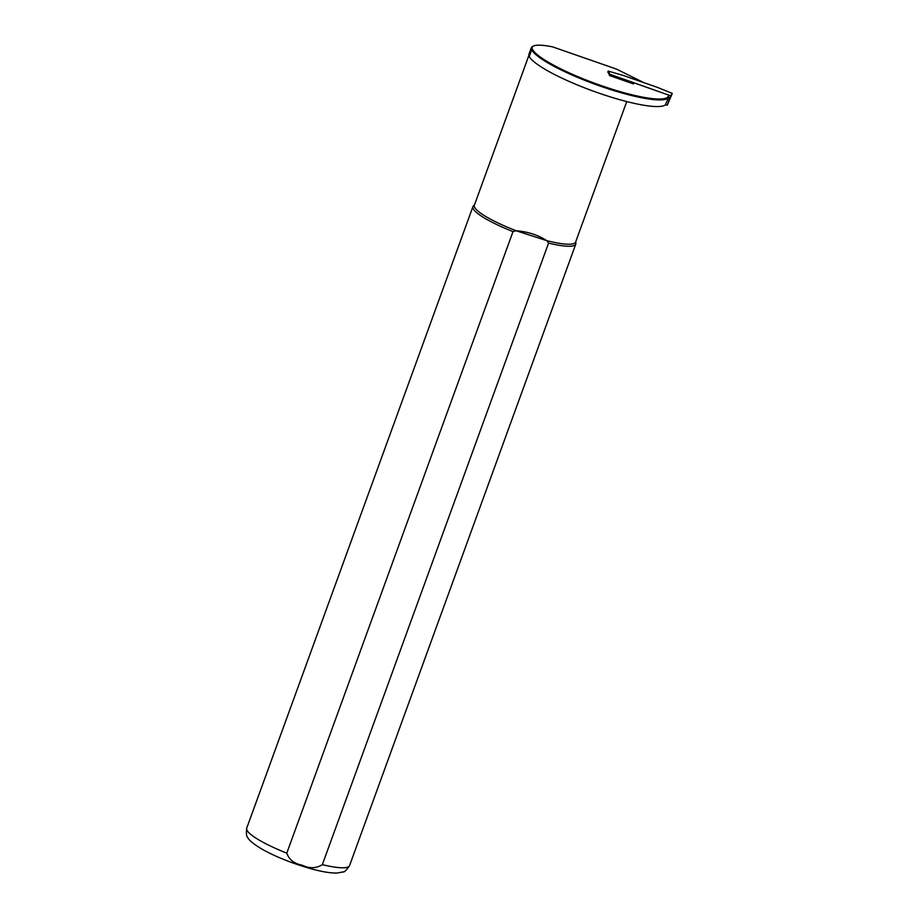 <?xml version="1.0" encoding="UTF-8"?>
<svg xmlns="http://www.w3.org/2000/svg" width="919" height="919" viewBox="0 0 919 919"><rect width="100%" height="100%" fill="white"/><g stroke="black" fill="none" stroke-linecap="round" stroke-linejoin="round"><path stroke-width="1.38" d="M633.8 82.951L633.455 83.905L609.791 75.657L609.929 74.301L670.675 95.794L672.294 93.405L657.59 87.431L622.806 75.312L608.194 71.085L609.929 74.301M665.54 104.686L667.228 105.271L670.675 95.794M607.792 72.187L608.194 71.085M667.228 105.271L672.294 93.405M609.584 75.255L633.444 83.56L633.788 82.618M665.322 104.95L668.745 97.081L665.322 104.95A73.198 13.234 -160 0 1 595.776 92.026A73.198 13.234 -160 0 1 529.252 56.53A54.21 9.799 -160 0 1 528.907 54.347L531.331 47.708A54.21 9.799 -160 0 1 532.813 46.329L533.663 45.95A53.532 9.672 20 0 0 532.538 49.465A72.509 13.107 20 0 0 598.43 84.628A72.509 13.107 20 0 0 667.332 97.437L668.446 96.07M609.607 75.576L607.964 71.716M643.748 82.607L616.488 69.109L552.629 46.869A53.532 9.672 20 0 0 533.663 45.95M528.862 55.496L474.353 205.247A53.865 9.741 20 0 0 516.064 230.726L546.736 240.64L548.563 243.121L322.339 864.653C316.193 868.478 309.45 868.662 302.144 865.181C294.206 863.699 289.094 859.69 286.797 853.154L513.009 231.634L516.064 230.726C527.862 231.691 538.086 234.988 546.736 240.64A53.865 9.741 20 0 0 575.593 242.099L626.747 101.572M474.491 204.857L473.411 205.925A54.726 9.891 20 0 0 472.929 206.649A54.726 9.891 20 0 0 513.009 231.634M548.563 243.121A54.726 9.891 20 0 0 575.788 244.086A54.726 9.891 20 0 0 575.88 243.225L575.742 241.708M667.332 97.437L667.734 98.322A73.198 13.234 -160 0 1 598.2 85.387A73.198 13.234 -160 0 1 531.676 49.89A54.21 9.799 -160 0 1 531.331 47.708M322.339 864.653A54.726 9.891 20 0 0 349.565 865.606C346.291 870.339 344.154 872.441 343.166 871.913L336.974 873.05C326.946 873.199 312.219 869.822 292.793 862.93C280.823 858.564 270.565 853.981 262.041 849.179C253.253 843.906 248.429 839.874 247.567 837.106C246.464 836.864 246.189 833.889 246.717 828.168A54.726 9.891 20 0 0 286.797 853.154M529.252 56.53L531.676 49.89L532.538 49.465M246.717 828.168L472.929 206.649M349.565 865.606L575.788 244.086"/></g></svg>
